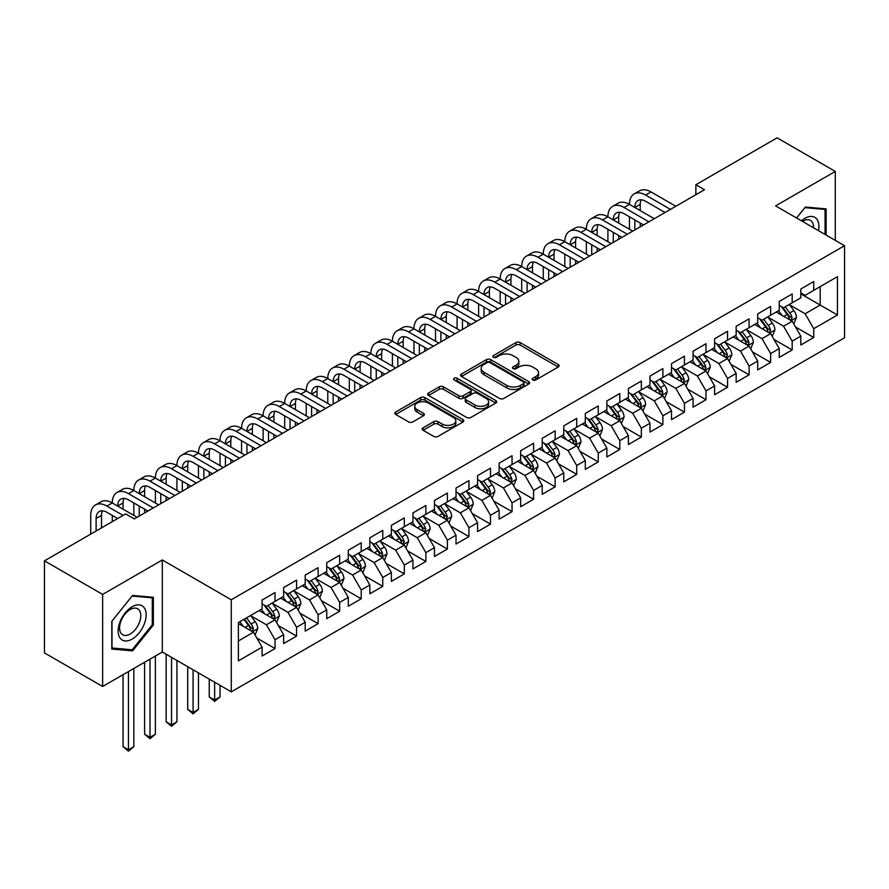 <?xml version="1.0" encoding="UTF-8"?>
<svg xmlns="http://www.w3.org/2000/svg" width="889" height="889" viewBox="0 0 889 889"><rect width="100%" height="100%" fill="white"/><g stroke="black" fill="none" stroke-linecap="round" stroke-linejoin="round"><path stroke-width="1.33" d="M532.8 379.981A2.089 1.211 0 0 0 535.767 379.981L558.236 367.001A2.989 1.722 0 0 0 559.114 365.779A2.989 1.722 0 0 0 558.236 364.557L520.165 342.576A2.989 1.722 0 0 0 515.931 342.576L493.462 355.556A2.089 1.211 0 0 0 492.85 356.411A2.089 1.211 0 0 0 493.462 357.267A2.089 1.211 0 0 0 496.418 357.267L499.329 355.589A9.568 5.523 0 0 1 512.864 355.589L516.042 357.422A9.568 5.523 0 0 1 518.843 361.323A9.568 5.523 0 0 1 516.042 365.235L513.131 366.913A2.089 1.211 0 0 0 512.52 367.768A2.089 1.211 0 0 0 513.131 368.624A2.089 1.211 0 0 0 516.098 368.624L518.998 366.946A9.568 5.523 0 0 1 532.533 366.946L535.711 368.779A9.568 5.523 0 0 1 538.512 372.68A9.568 5.523 0 0 1 535.711 376.592L532.8 378.269A2.089 1.211 0 0 0 532.189 379.125A2.089 1.211 0 0 0 532.8 379.981L532.8 378.269M423.075 427.82A2.989 1.722 0 0 0 422.208 429.043A2.989 1.722 0 0 0 423.075 430.265L433.765 436.421A2.989 1.722 0 0 0 437.988 436.421L462.947 422.019A2.989 1.722 0 0 0 463.825 420.797A2.989 1.722 0 0 0 462.947 419.575L424.875 397.594A2.989 1.722 0 0 0 420.641 397.594L395.683 412.007A2.989 1.722 0 0 0 394.816 413.229A2.989 1.722 0 0 0 395.683 414.441L408.596 421.897A2.989 1.722 0 0 0 412.818 421.897L423.497 415.73A2.989 1.722 0 0 0 424.375 414.507A2.989 1.722 0 0 0 423.497 413.285L417.108 409.596A8.001 4.623 0 0 1 414.763 406.329A8.001 4.623 0 0 1 419.697 402.061A8.001 4.623 0 0 1 428.42 403.061L453.479 417.53A8.001 4.623 0 0 1 455.824 420.797A8.001 4.623 0 0 1 450.89 425.064A8.001 4.623 0 0 1 442.166 424.064L437.988 421.653A2.989 1.722 0 0 0 433.765 421.653L423.075 427.82L423.075 430.265M102.635 594.43L102.635 686.486L162.32 652.026L162.32 559.959L102.635 594.43L44.45 560.837L125.693 513.931L134.306 518.909L704.488 189.724L695.865 184.745L695.865 194.691M162.32 559.959L231.273 599.775L844.55 245.708L844.55 337.764L231.273 691.842L231.273 599.775M835.282 240.352L835.282 171.433L775.597 205.892L844.55 245.708M835.282 171.433L777.108 137.839L695.865 184.745M499.54 398.45A2.989 1.722 0 0 0 503.774 398.45L528.733 384.037A2.989 1.722 0 0 0 529.611 382.815A2.989 1.722 0 0 0 528.733 381.592L490.661 359.612A2.989 1.722 0 0 0 486.427 359.612L461.469 374.025A2.989 1.722 0 0 0 460.591 375.247A2.989 1.722 0 0 0 461.469 376.469L499.54 398.45M455.012 380.425A2.089 1.211 0 0 1 457.135 380.725L457.135 378.236L495.84 400.583A2.989 1.722 0 0 1 496.718 401.806A2.989 1.722 0 0 1 495.84 403.028L470.881 417.441A2.989 1.722 0 0 1 466.647 417.441L428.576 395.461L428.576 393.016A2.989 1.722 0 0 0 427.698 394.238A2.989 1.722 0 0 0 428.576 395.461M428.576 393.016L439.255 386.848A2.989 1.722 0 0 1 443.489 386.848L458.935 395.761A2.989 1.722 0 0 0 463.158 395.761L470.248 391.671A2.989 1.722 0 0 0 471.126 390.449A2.989 1.722 0 0 0 470.248 389.226L454.168 379.947A2.089 1.211 0 0 1 453.557 379.092A2.089 1.211 0 0 1 454.846 377.981A2.089 1.211 0 0 1 457.135 378.236M800.811 293.848L820.203 305.049L820.203 286.636L837.438 276.679L813.735 290.37L813.735 281.535L800.811 289.003L800.811 297.837L792.188 302.805L792.188 293.97L779.253 301.438L779.253 310.272L770.641 315.251L770.641 306.416L757.706 313.884L757.706 322.718L749.094 327.685L749.094 318.862L736.159 326.319L736.159 335.153L727.546 340.131L727.546 331.297L714.612 338.765L714.612 347.599L705.988 352.577L705.988 343.743L693.064 351.199L693.064 360.034L684.441 365.012L684.441 356.178L671.517 363.645L671.517 372.48L662.894 377.458L662.894 368.624L649.97 376.08L649.97 384.915L641.347 389.893L641.347 381.059L628.412 388.526L628.412 397.361L619.8 402.339L619.8 393.505L606.865 400.972L606.865 409.796L598.253 414.774L598.253 405.94L585.318 413.407L585.318 422.242L576.705 427.22L576.705 418.386L563.77 425.853L563.77 434.688L555.147 439.655L555.147 430.821L542.223 438.288L542.223 447.123L533.6 452.101L533.6 443.267L520.676 450.734L520.676 459.569L512.053 464.536L512.053 455.713L499.129 463.169L499.129 472.003L490.506 476.982L490.506 468.147L477.582 475.615L477.582 484.449L468.959 489.428L468.959 480.593L456.024 488.05L456.024 496.884L447.411 501.863L447.411 493.028L434.477 500.496L434.477 509.33L425.864 514.309L425.864 505.474L412.929 512.931L412.929 521.765L404.317 526.744L404.317 517.909L391.382 525.377L391.382 534.211L382.759 539.19L382.759 530.355L369.835 537.823L369.835 546.646L361.212 551.625L361.212 542.79L348.288 550.258L348.288 559.092L339.665 564.071L339.665 555.236L326.741 562.704L326.741 571.538L318.118 576.505L318.118 567.682L305.194 575.139L305.194 583.973L296.57 588.951L296.57 580.117L283.635 587.585L283.635 596.419L275.023 601.386L275.023 592.563L262.088 600.019L262.088 608.854L238.385 622.544L238.385 660.86L262.088 647.17L253.476 632.246L238.385 623.533M837.438 276.679L837.438 315.006L813.735 328.686L805.112 313.761L789.488 304.738M795.522 327.008L813.735 337.52L813.735 328.686M813.735 337.52L800.811 344.988L800.811 336.153L792.188 341.132L783.565 326.196L767.94 317.173M773.975 339.442L792.188 349.955L792.188 341.132M792.188 349.955L779.253 357.422L779.253 348.588L770.641 353.566L762.017 338.642L746.393 329.619M752.427 351.888L770.641 362.401L770.641 353.566M770.641 362.401L757.706 369.868L757.706 361.034L749.094 366.012L740.47 351.077L724.846 342.065M730.88 364.334L749.094 374.847L749.094 366.012M749.094 374.847L736.159 382.303L736.159 373.469L727.546 378.447L718.923 363.523L703.299 354.5M709.333 376.769L727.546 387.282L727.546 378.447M727.546 387.282L714.612 394.749L714.612 385.915L705.988 390.893L697.376 375.958L681.752 366.946M687.786 389.215L705.988 399.728L705.988 390.893M705.988 399.728L693.064 407.184L693.064 398.361L684.441 403.328L675.829 388.404L660.205 379.381M666.239 401.65L684.441 412.163L684.441 403.328M684.441 412.163L671.517 419.63L671.517 410.796L662.894 415.774L654.271 400.839L638.658 391.827M644.692 414.096L662.894 424.609L662.894 415.774M662.894 424.609L649.97 432.076L649.97 423.242L641.347 428.209L632.724 413.285L617.099 404.262M623.133 426.531L641.347 437.044L641.347 428.209M641.347 437.044L628.412 444.511L628.412 435.677L619.8 440.655L611.176 425.731L595.552 416.708M601.586 438.977L619.8 449.49L619.8 440.655M619.8 449.49L606.865 456.957L606.865 448.123L598.253 453.101L589.629 438.166L574.005 429.143M580.039 451.412L598.253 461.924L598.253 453.101M598.253 461.924L585.318 469.392L585.318 460.558L576.705 465.536L568.082 450.612L552.458 441.589M558.492 463.858L576.705 474.37L576.705 465.536M576.705 474.37L563.77 481.838L563.77 473.004L555.147 477.982L546.535 463.047L530.911 454.023M536.945 476.304L555.147 486.816L555.147 477.982M555.147 486.816L542.223 494.273L542.223 485.438L533.6 490.417L524.988 475.493L509.364 466.469M515.398 488.739L533.6 499.251L533.6 490.417M533.6 499.251L520.676 506.719L520.676 497.884L512.053 502.863L503.441 487.928L487.817 478.915M493.851 501.185L512.053 511.697L512.053 502.863M512.053 511.697L499.129 519.154L499.129 510.319L490.506 515.298L481.882 500.374L466.258 491.35M472.292 513.62L490.506 524.132L490.506 515.298M490.506 524.132L477.582 531.6L477.582 522.765L468.959 527.744L460.335 512.809L444.711 503.796M450.745 526.066L468.959 536.578L468.959 527.744M468.959 536.578L456.024 544.035L456.024 535.211L447.411 540.179L438.788 525.255L423.164 516.231M429.198 538.501L447.411 549.013L447.411 540.179M447.411 549.013L434.477 556.481L434.477 547.646L425.864 552.625L417.241 537.689L401.617 528.677M407.651 550.947L425.864 561.459L425.864 552.625M425.864 561.459L412.929 568.927L412.929 560.092L404.317 565.06L395.694 550.135L380.07 541.112M386.104 563.382L404.317 573.894L404.317 565.06M404.317 573.894L391.382 581.362L391.382 572.527L382.759 577.506L374.147 562.581L358.523 553.558M364.557 575.828L382.759 586.34L382.759 577.506M382.759 586.34L369.835 593.808L369.835 584.973L361.212 589.952L352.6 575.016L336.975 565.993M343.01 588.262L361.212 598.775L361.212 589.952M361.212 598.775L348.288 606.242L348.288 597.408L339.665 602.386L331.041 587.462L315.428 578.439M321.462 600.708L339.665 611.221L339.665 602.386M339.665 611.221L326.741 618.688L326.741 609.854L318.118 614.832L309.494 599.897L293.87 590.874M299.904 613.154L318.118 623.667L318.118 614.832M318.118 623.667L305.194 631.123L305.194 622.289L296.57 627.267L287.947 612.343L272.323 603.32M278.357 625.589L296.57 636.102L296.57 627.267M296.57 636.102L283.635 643.569L283.635 634.735L275.023 639.713L266.4 624.778L250.776 615.766M256.81 638.035L275.023 648.548L275.023 639.713M275.023 648.548L262.088 656.004L262.088 647.17M262.088 603.875L266.4 606.365L275.023 601.386M238.385 640.958L253.476 632.246M283.635 591.441L287.947 593.93L296.57 588.951M266.4 624.778L275.023 619.8L259.077 610.599M283.635 634.735L275.023 619.8M305.194 578.995L309.494 581.484L318.118 576.505M287.947 612.343L296.57 607.365L280.624 598.153M305.194 622.289L296.57 607.365M326.741 566.56L331.041 569.049L339.665 564.071M309.494 599.897L318.118 594.919L302.171 585.718M326.741 609.854L318.118 594.919M348.288 554.114L352.6 556.603L361.212 551.625M331.041 587.462L339.665 582.484L323.718 573.272M348.288 597.408L339.665 582.484M369.835 541.679L374.147 544.168L382.759 539.19M352.6 575.016L361.212 570.038L345.265 560.837M369.835 584.973L361.212 570.038M391.382 529.233L395.694 531.722L404.317 526.744M374.147 562.581L382.759 557.603L366.813 548.391M391.382 572.527L382.759 557.603M412.929 516.798L417.241 519.276L425.864 514.309M395.694 550.135L404.317 545.157L388.371 535.956M412.929 560.092L404.317 545.157M434.477 504.352L438.788 506.841L447.411 501.863M417.241 537.689L425.864 532.722L409.918 523.51M434.477 547.646L425.864 532.722M456.024 491.906L460.335 494.395L468.959 489.428M438.788 525.255L447.411 520.276L431.465 511.075M456.024 535.211L447.411 520.276M477.582 479.471L481.882 481.96L490.506 476.982M460.335 512.809L468.959 507.841L453.012 498.629M477.582 522.765L468.959 507.841M499.129 467.025L503.441 469.514L512.053 464.536M481.882 500.374L490.506 495.395L474.559 486.183M499.129 510.319L490.506 495.395M520.676 454.59L524.988 457.079L533.6 452.101M503.441 487.928L512.053 482.949L496.106 473.748M520.676 497.884L512.053 482.949M542.223 442.144L546.535 444.633L555.147 439.655M524.988 475.493L533.6 470.514L517.654 461.302M542.223 485.438L533.6 470.514M563.77 429.709L568.082 432.198L576.705 427.22M546.535 463.047L555.147 458.068L539.201 448.867M563.77 473.004L555.147 458.068M585.318 417.263L589.629 419.752L598.253 414.774M568.082 450.612L576.705 445.633L560.759 436.421M585.318 460.558L576.705 445.633M606.865 404.828L611.176 407.318L619.8 402.339M589.629 438.166L598.253 433.187L582.306 423.986M606.865 448.123L598.253 433.187M628.412 392.382L632.724 394.872L641.347 389.893M611.176 425.731L619.8 420.753L603.853 411.54M628.412 435.677L619.8 420.753M649.97 379.947L654.271 382.426L662.894 377.458M632.724 413.285L641.347 408.307L625.4 399.105M649.97 423.242L641.347 408.307M671.517 367.501L675.829 369.991L684.441 365.012M654.271 400.839L662.894 395.872L646.948 386.659M671.517 410.796L662.894 395.872M693.064 355.055L697.376 357.545L705.988 352.577M675.829 388.404L684.441 383.426L668.495 374.225M693.064 398.361L684.441 383.426M714.612 342.621L718.923 345.11L727.546 340.131M697.376 375.958L705.988 370.98L690.042 361.779M714.612 385.915L705.988 370.98M736.159 330.175L740.47 332.664L749.094 327.685M718.923 363.523L727.546 358.545L711.6 349.333M736.159 373.469L727.546 358.545M757.706 317.74L762.017 320.229L770.641 315.251M740.47 351.077L749.094 346.099L733.147 336.898M757.706 361.034L749.094 346.099M779.253 305.294L783.565 307.783L792.188 302.805M762.017 338.642L770.641 333.664L754.694 324.452M779.253 348.588L770.641 333.664M800.811 292.859L805.112 295.348L813.735 290.37M783.565 326.196L792.188 321.218L776.241 312.017M800.811 336.153L792.188 321.218M44.45 560.837L44.45 652.904L102.635 686.486M162.32 652.026L231.273 691.842M805.112 313.761L820.203 305.049L837.438 315.006M826.125 235.063L826.125 208.893L805.334 207.026L796.533 217.983M153.375 625.023L153.375 597.297L132.583 595.441L111.792 621.311L111.792 649.037L132.583 650.892L153.375 625.023L152.297 624.4M533.633 380.27L535.711 379.081A9.568 5.523 0 0 0 538.512 375.169L538.512 372.68M518.843 361.323L518.843 363.812A9.568 5.523 0 0 1 516.042 367.724L513.964 368.913M558.192 367.024L520.165 345.065A2.989 1.722 0 0 0 515.931 345.065L494.295 357.556M528.688 384.059L490.661 362.101A2.989 1.722 0 0 0 486.427 362.101L461.513 376.492M523.443 383.67A2.089 1.211 0 0 0 524.054 382.815A2.089 1.211 0 0 0 523.443 381.959L490.028 362.668A2.089 1.211 0 0 0 487.061 362.668L483.994 364.434A9.568 5.523 0 0 0 481.193 368.346A9.568 5.523 0 0 0 483.994 372.258L506.841 385.448A9.568 5.523 0 0 0 520.376 385.448L523.443 383.67L523.443 386.159A2.089 1.211 0 0 0 524.054 385.304L524.054 382.815M481.193 368.346L481.193 370.835A9.568 5.523 0 0 0 483.994 374.747L483.994 372.258M523.443 386.159L520.376 387.926A9.568 5.523 0 0 1 506.841 387.926L483.994 374.747M428.62 395.483L439.255 389.338L439.255 386.848M471.126 390.449L471.126 392.938A2.989 1.722 0 0 1 470.248 394.16L463.158 398.25A2.989 1.722 0 0 1 458.935 398.25L443.489 389.338A2.989 1.722 0 0 0 439.255 389.338M457.135 380.725L495.795 403.05M474.948 405.017A8.001 4.623 0 0 0 483.672 406.017A8.001 4.623 0 0 0 488.617 401.75A8.001 4.623 0 0 0 486.272 398.483L477.437 393.383A2.989 1.722 0 0 0 473.204 393.383L466.125 397.472A2.989 1.722 0 0 0 465.247 398.694A2.989 1.722 0 0 0 466.125 399.917L474.948 405.017L474.948 407.495A8.001 4.623 0 0 0 483.672 408.507A8.001 4.623 0 0 0 488.617 404.228L488.617 401.75M465.247 398.694L465.247 401.183A2.989 1.722 0 0 0 466.125 402.406L466.125 399.917M474.948 407.495L466.125 402.406M455.824 420.797L455.824 423.286A8.001 4.623 0 0 1 450.89 427.553A8.001 4.623 0 0 1 442.166 426.553L437.988 424.142A2.989 1.722 0 0 0 433.765 424.142L423.12 430.287M414.763 406.329L414.763 408.818A8.001 4.623 0 0 0 417.108 412.085L417.108 409.596M423.464 415.752L417.108 412.085M462.913 422.042L424.875 400.083A2.989 1.722 0 0 0 420.641 400.083L395.727 414.463M130.383 649.626L132.583 650.892M793.777 323.985L796.455 317.462A8.079 4.667 -120 0 0 793.877 310.583L789.299 304.471M781.998 315.339L778.52 310.694M790.665 320.34L792.088 317.806A8.079 4.667 -120 0 0 789.776 312.95L785.198 306.838M782.587 307.216L788.243 314.773A4.112 2.378 60 0 1 788.988 316.017L792.088 317.806M781.175 306.405L787.198 314.439A8.079 4.667 60 0 1 789.51 319.295L789.665 319.773M90.734 534.111L90.734 515.398A22.858 13.191 60 0 1 95.467 504.941L100.857 501.829A22.858 13.191 60 0 1 112.281 502.963A22.858 13.191 60 0 1 117.015 492.495L122.404 489.383A22.858 13.191 60 0 1 133.839 490.517A22.858 13.191 60 0 1 138.562 480.06L143.951 476.949A22.858 13.191 60 0 1 155.386 478.082A22.858 13.191 60 0 1 160.12 467.614L165.498 464.503A22.858 13.191 60 0 1 176.933 465.636A22.858 13.191 60 0 1 181.667 455.168L187.057 452.068A22.858 13.191 60 0 1 198.48 453.19A22.858 13.191 60 0 1 203.214 442.733L208.604 439.622A22.858 13.191 60 0 1 220.028 440.755A22.858 13.191 60 0 1 224.761 430.287L230.151 427.176A22.858 13.191 60 0 1 241.575 428.309A22.858 13.191 60 0 1 246.309 417.852L251.698 414.741A22.858 13.191 60 0 1 263.122 415.874A22.858 13.191 60 0 1 267.856 405.406L273.245 402.295A22.858 13.191 60 0 1 284.669 403.428A22.858 13.191 60 0 1 289.403 392.971L294.792 389.86A22.858 13.191 60 0 1 306.227 390.993A22.858 13.191 60 0 1 310.961 380.525L316.34 377.414A22.858 13.191 60 0 1 327.774 378.547A22.858 13.191 60 0 1 332.508 368.09L337.887 364.979A22.858 13.191 60 0 1 349.321 366.112A22.858 13.191 60 0 1 354.055 355.644L359.445 352.533A22.858 13.191 60 0 1 370.869 353.666A22.858 13.191 60 0 1 375.603 343.21L380.992 340.098A22.858 13.191 60 0 1 392.416 341.22A22.858 13.191 60 0 1 397.15 330.764L402.539 327.652A22.858 13.191 60 0 1 413.963 328.786A22.858 13.191 60 0 1 418.697 318.318L424.086 315.217A22.858 13.191 60 0 1 435.51 316.34A22.858 13.191 60 0 1 440.244 305.883L445.633 302.771A22.858 13.191 60 0 1 457.068 303.905A22.858 13.191 60 0 1 461.791 293.437L467.181 290.325A22.858 13.191 60 0 1 478.615 291.459A22.858 13.191 60 0 1 483.349 281.002L488.728 277.89A22.858 13.191 60 0 1 500.163 279.024A22.858 13.191 60 0 1 504.896 268.556L510.286 265.444A22.858 13.191 60 0 1 521.71 266.578A22.858 13.191 60 0 1 526.444 256.121L531.833 253.009A22.858 13.191 60 0 1 543.257 254.143A22.858 13.191 60 0 1 547.991 243.675L553.38 240.563A22.858 13.191 60 0 1 564.804 241.697A22.858 13.191 60 0 1 569.538 231.24L574.927 228.129A22.858 13.191 60 0 1 586.351 229.262A22.858 13.191 60 0 1 591.085 218.794L596.475 215.683A22.858 13.191 60 0 1 607.898 216.816A22.858 13.191 60 0 1 612.632 206.348L618.022 203.248A22.858 13.191 60 0 1 629.456 204.37A22.858 13.191 60 0 1 634.19 193.913L639.569 190.802A22.858 13.191 60 0 1 651.004 191.935L675.829 206.27M634.19 193.913A22.858 13.191 60 0 1 645.614 195.047L670.439 209.382M665.05 212.482L645.614 201.27A15.235 8.801 -120 0 0 637.991 200.514A15.235 8.801 -120 0 0 634.835 207.481L640.224 204.37L640.224 210.593M641.18 199.803A15.235 8.801 -120 0 0 640.224 204.37M634.835 219.927L634.835 229.929M640.224 223.039L640.224 226.817M629.456 229.262L629.456 216.816M772.23 336.42L774.908 329.908A8.079 4.667 -120 0 0 772.33 323.029L767.752 316.917M760.451 327.785L756.972 323.14M769.118 332.786L770.541 330.252A8.079 4.667 -120 0 0 768.229 325.396L763.651 319.284M761.04 319.662L766.696 327.208A4.112 2.378 60 0 1 767.44 328.463L770.541 330.252M759.617 318.84L765.651 326.885A8.079 4.667 60 0 1 767.963 331.741L768.118 332.208M750.683 348.866L753.35 342.343A8.079 4.667 -120 0 0 750.783 335.464L746.204 329.363M738.903 340.22L735.425 335.575M747.571 345.221L748.994 342.687A8.079 4.667 -120 0 0 746.682 337.831L742.104 331.719M739.492 332.108L745.149 339.654A4.112 2.378 60 0 1 745.893 340.898L748.994 342.687M738.07 331.286L744.093 339.32A8.079 4.667 60 0 1 746.404 344.187L746.571 344.654M612.632 206.348A22.858 13.191 60 0 1 624.067 207.481L629.456 204.37L654.271 218.705M624.067 207.481L648.892 221.817M643.503 224.928L624.067 213.704A15.235 8.801 -120 0 0 616.444 212.949A15.235 8.801 -120 0 0 613.288 219.927L618.677 216.816L618.677 223.039M619.633 212.249A15.235 8.801 -120 0 0 618.677 216.816M613.288 232.362L613.288 242.375M618.677 235.474L618.677 239.263M607.898 241.697L607.898 229.262M591.085 218.794A22.858 13.191 60 0 1 602.52 219.927L607.898 216.816L632.724 231.151M602.52 219.927L627.345 234.263M621.956 237.363L602.52 226.15A15.235 8.801 -120 0 0 594.897 225.395A15.235 8.801 -120 0 0 591.741 232.362L597.13 229.262L597.13 235.474M598.086 224.695A15.235 8.801 -120 0 0 597.13 229.262M591.741 244.808L591.741 254.81M597.13 247.92L597.13 251.698M586.351 254.143L586.351 241.697M818.48 230.651A19.814 11.435 120 0 0 817.035 219.416A19.814 11.435 120 0 0 801.456 220.816M813.535 227.795A15.002 8.657 120 0 0 812.124 221.95A15.002 8.657 120 0 0 810.435 220.383A15.002 8.657 120 0 0 802.467 221.405M796.577 218.005L804.901 207.648L825.048 209.448L825.048 234.44M823.714 208.671L825.048 209.448M120.026 638.002A19.814 11.435 120 0 0 139.151 632.879A19.814 11.435 120 0 0 144.285 607.82A19.814 11.435 120 0 0 125.149 612.954A19.814 11.435 120 0 0 120.026 638.002M121.004 633.201A15.002 8.657 120 0 0 122.693 634.768A15.002 8.657 120 0 0 136.639 627.767A15.002 8.657 120 0 0 139.373 610.354A15.002 8.657 120 0 0 137.684 608.798A15.002 8.657 120 0 0 123.738 615.788A15.002 8.657 120 0 0 121.004 633.201M132.15 596.052L152.297 597.853L152.297 624.711L132.15 649.781L112.003 647.981L112.003 621.111L132.105 596.03M150.963 597.075L152.297 597.853M729.136 361.312L731.803 354.789A8.079 4.667 -120 0 0 729.224 347.91L724.657 341.798M717.356 352.666L713.878 348.021M726.024 357.667L727.446 355.133A8.079 4.667 -120 0 0 725.135 350.277L720.557 344.165M717.945 344.543L723.602 352.088A4.112 2.378 60 0 1 724.346 353.344L727.446 355.133M716.523 343.721L722.546 351.766A8.079 4.667 60 0 1 724.857 356.622L725.024 357.089M707.588 373.747L710.255 367.224A8.079 4.667 -120 0 0 707.677 360.356L703.099 354.244M695.809 365.101L692.331 360.456M704.466 370.102L705.899 367.568A8.079 4.667 -120 0 0 703.588 362.712L699.01 356.6M696.398 356.989L702.054 364.534A4.112 2.378 60 0 1 702.799 365.779L705.899 367.568M694.976 356.167L700.999 364.212A8.079 4.667 60 0 1 703.31 369.068L703.477 369.535M569.538 231.24A22.858 13.191 60 0 1 580.973 232.362L586.351 229.262L611.176 243.586M580.973 232.362L605.787 246.698M600.408 249.809L580.973 238.585A15.235 8.801 -120 0 0 573.349 237.83A15.235 8.801 -120 0 0 570.193 244.808L575.583 241.697L575.583 247.92M576.539 237.13A15.235 8.801 -120 0 0 575.583 241.697M570.193 257.254L570.193 267.256M575.583 260.355L575.583 264.144M564.804 266.578L564.804 254.143M547.991 243.675A22.858 13.191 60 0 1 559.414 244.808L564.804 241.697L589.629 256.032M559.414 244.808L584.24 259.144M578.85 262.255L559.414 251.031A15.235 8.801 -120 0 0 551.802 250.276A15.235 8.801 -120 0 0 548.646 257.254L554.036 254.143L554.036 260.355M554.98 249.576A15.235 8.801 -120 0 0 554.036 254.143M548.646 269.689L548.646 279.691M554.036 272.801L554.036 276.579M543.257 279.024L543.257 266.578M686.041 386.193L688.708 379.67A8.079 4.667 -120 0 0 686.13 372.791L681.552 366.679M674.262 377.547L670.784 372.902M682.919 382.548L684.352 380.014A8.079 4.667 -120 0 0 682.041 375.158L677.462 369.046M674.851 369.424L680.496 376.969A4.112 2.378 60 0 1 681.252 378.225L684.352 380.014M673.429 368.602L679.452 376.647A8.079 4.667 60 0 1 681.763 381.503L681.93 381.97M526.444 256.121A22.858 13.191 60 0 1 537.867 257.254L543.257 254.143L568.082 268.467M537.867 257.254L562.693 271.578M557.303 274.69L537.867 263.466A15.235 8.801 -120 0 0 530.255 262.711A15.235 8.801 -120 0 0 527.099 269.689L532.478 266.578L532.478 272.801M533.433 262.011A15.235 8.801 -120 0 0 532.478 266.578M527.099 282.135L527.099 292.137M532.478 285.247L532.478 289.025M521.71 291.459L521.71 279.024M664.494 398.628L667.161 392.105A8.079 4.667 -120 0 0 664.583 385.237L660.005 379.125M652.715 389.993L649.237 385.348M661.372 394.994L662.805 392.449A8.079 4.667 -120 0 0 660.494 387.593L655.915 381.481M653.304 381.87L658.949 389.415A4.112 2.378 60 0 1 659.705 390.66L662.805 392.449M651.881 381.048L657.904 389.093A8.079 4.667 60 0 1 660.216 393.949L660.383 394.416M504.896 268.556A22.858 13.191 60 0 1 516.32 269.689L521.71 266.578L546.535 280.913M516.32 269.689L541.145 284.024M535.756 287.136L516.32 275.912A15.235 8.801 -120 0 0 508.708 275.157A15.235 8.801 -120 0 0 505.552 282.135L510.931 279.024L510.931 285.247M511.886 274.457A15.235 8.801 -120 0 0 510.931 279.024M505.552 294.57L505.552 304.571M510.931 297.682L510.931 301.46M500.163 303.905L500.163 291.459M642.936 411.074L645.614 404.551A8.079 4.667 -120 0 0 643.036 397.672L638.458 391.56M631.168 402.428L627.678 397.783M639.824 407.429L641.258 404.895A8.079 4.667 -120 0 0 638.935 400.039L634.368 393.927M631.746 394.305L637.402 401.85A4.112 2.378 60 0 1 638.146 403.106L641.258 404.895M630.334 393.483L636.357 401.528A8.079 4.667 60 0 1 638.669 406.384L638.835 406.851M621.389 423.508L624.067 416.997A8.079 4.667 -120 0 0 621.489 410.118L616.91 404.006M609.61 414.874L606.131 410.229M618.277 419.875L619.7 417.341A8.079 4.667 -120 0 0 617.388 412.474L612.81 406.373M610.198 406.751L615.855 414.296A4.112 2.378 60 0 1 616.599 415.541L619.7 417.341M608.776 405.929L614.81 413.974A8.079 4.667 60 0 1 617.122 418.83L617.277 419.297M599.842 435.954L602.52 429.431A8.079 4.667 -120 0 0 599.942 422.553L595.363 416.441M588.062 427.309L584.584 422.664M596.73 432.31L598.153 429.776A8.079 4.667 -120 0 0 595.841 424.92L591.263 418.808M588.651 419.186L594.308 426.742A4.112 2.378 60 0 1 595.052 427.987L598.153 429.776M587.229 418.375L593.263 426.409A8.079 4.667 60 0 1 595.574 431.265L595.73 431.732M578.294 448.389L580.962 441.877A8.079 4.667 -120 0 0 578.395 434.999L573.816 428.887M566.515 439.755L563.037 435.11M575.183 444.756L576.605 442.222A8.079 4.667 -120 0 0 574.294 437.366L569.716 431.254M567.104 431.632L572.76 439.177A4.112 2.378 60 0 1 573.505 440.433L576.605 442.222M565.682 430.809L571.705 438.855A8.079 4.667 60 0 1 574.016 443.711L574.183 444.178M556.747 460.835L559.414 454.312A8.079 4.667 -120 0 0 556.836 447.434L552.258 441.322M544.968 452.19L541.49 447.545M553.625 457.19L555.058 454.657A8.079 4.667 -120 0 0 552.747 449.801L548.169 443.689M545.557 444.067L551.213 451.623A4.112 2.378 60 0 1 551.958 452.868L555.058 454.657M544.135 443.255L550.158 451.29A8.079 4.667 60 0 1 552.469 456.157L552.636 456.624M535.2 473.27L537.867 466.758A8.079 4.667 -120 0 0 535.289 459.88L530.711 453.768M523.421 464.636L519.943 459.991M532.078 469.636L533.511 467.103A8.079 4.667 -120 0 0 531.2 462.247L526.621 456.135M524.01 456.513L529.666 464.058A4.112 2.378 60 0 1 530.411 465.314L533.511 467.103M522.588 455.69L528.611 463.736A8.079 4.667 60 0 1 530.922 468.592L531.089 469.059M513.653 485.716L516.32 479.193A8.079 4.667 -120 0 0 513.742 472.315L509.164 466.214M501.874 477.071L498.396 472.426M510.53 482.071L511.964 479.538A8.079 4.667 -120 0 0 509.653 474.682L505.074 468.57M502.463 468.959L508.108 476.504A4.112 2.378 60 0 1 508.864 477.749L511.964 479.538M501.04 468.136L507.063 476.182A8.079 4.667 60 0 1 509.375 481.038L509.541 481.505M492.106 498.162L494.773 491.639A8.079 4.667 -120 0 0 492.195 484.761L487.617 478.649M480.327 489.517L476.837 484.872M488.983 494.517L490.417 491.984A8.079 4.667 -120 0 0 488.105 487.128L483.527 481.016M480.916 481.394L486.561 488.939A4.112 2.378 60 0 1 487.316 490.195L490.417 491.984M479.493 480.571L485.516 488.617A8.079 4.667 60 0 1 487.828 493.473L487.994 493.94M470.548 510.597L473.226 504.074A8.079 4.667 -120 0 0 470.648 497.207L466.069 491.095M458.78 501.952L455.29 497.307M467.436 506.952L468.859 504.419A8.079 4.667 -120 0 0 466.547 499.562L461.98 493.451M459.357 493.839L465.014 501.385A4.112 2.378 60 0 1 465.758 502.629L468.859 504.419M457.946 493.017L463.969 501.063A8.079 4.667 60 0 1 466.281 505.919L466.436 506.386M449.001 523.043L451.679 516.52A8.079 4.667 -120 0 0 449.101 509.641L444.522 503.53M437.221 514.398L433.743 509.753M445.889 519.398L447.311 516.865A8.079 4.667 -120 0 0 445 512.008L440.422 505.897M437.81 506.274L443.467 513.82A4.112 2.378 60 0 1 444.211 515.075L447.311 516.865M436.388 505.452L442.422 513.498A8.079 4.667 60 0 1 444.733 518.354L444.889 518.82M427.453 535.478L430.132 528.955A8.079 4.667 -120 0 0 427.553 522.087L422.975 515.976M415.674 526.844L412.196 522.199M424.342 531.844L425.764 529.299A8.079 4.667 -120 0 0 423.453 524.443L418.875 518.331M416.263 518.72L421.919 526.266A4.112 2.378 60 0 1 422.664 527.51L425.764 529.299M414.841 517.898L420.864 525.944A8.079 4.667 60 0 1 423.175 530.8L423.342 531.266M405.906 547.924L408.573 541.401A8.079 4.667 -120 0 0 405.995 534.522L401.428 528.41M394.127 539.279L390.649 534.633M402.795 544.279L404.217 541.745A8.079 4.667 -120 0 0 401.906 536.889L397.327 530.777M394.716 531.155L400.372 538.701A4.112 2.378 60 0 1 401.117 539.956L404.217 541.745M393.294 530.333L399.317 538.378A8.079 4.667 60 0 1 401.628 543.235L401.795 543.701M384.359 560.359L387.026 553.847A8.079 4.667 -120 0 0 384.448 546.968L379.87 540.856M372.58 551.725L369.102 547.079M381.237 556.725L382.67 554.191A8.079 4.667 -120 0 0 380.359 549.324L375.78 543.223M373.169 543.601L378.825 551.147A4.112 2.378 60 0 1 379.57 552.391L382.67 554.191M371.746 542.779L377.769 550.824A8.079 4.667 60 0 1 380.081 555.681L380.248 556.147M362.812 572.805L365.479 566.282A8.079 4.667 -120 0 0 362.901 559.403L358.323 553.291M351.033 564.159L347.555 559.514M359.689 569.16L361.123 566.626A8.079 4.667 -120 0 0 358.812 561.77L354.233 555.658M351.622 556.036L357.267 563.593A4.112 2.378 60 0 1 358.023 564.837L361.123 566.626M350.199 555.225L356.222 563.259A8.079 4.667 60 0 1 358.534 568.115L358.7 568.593M483.349 281.002A22.858 13.191 60 0 1 494.773 282.135L500.163 279.024L524.988 293.348M494.773 282.135L519.598 296.459M514.209 299.571L494.773 288.347A15.235 8.801 -120 0 0 487.15 287.603A15.235 8.801 -120 0 0 483.994 294.57L489.383 291.459L489.383 297.682M490.339 286.891A15.235 8.801 -120 0 0 489.383 291.459M483.994 307.016L483.994 317.017M489.383 310.128L489.383 313.906M478.615 316.34L478.615 303.905M461.791 293.437A22.858 13.191 60 0 1 473.226 294.57L478.615 291.459L503.441 305.794M473.226 294.57L498.051 308.905M492.662 312.017L473.226 300.793A15.235 8.801 -120 0 0 465.603 300.038A15.235 8.801 -120 0 0 462.447 307.016L467.836 303.905L467.836 310.128M468.792 299.337A15.235 8.801 -120 0 0 467.836 303.905M462.447 319.451L462.447 329.452M467.836 322.563L467.836 326.341M457.068 328.786L457.068 316.34M440.244 305.883A22.858 13.191 60 0 1 451.679 307.016L457.068 303.905L481.882 318.24M451.679 307.016L476.504 321.34M471.114 324.452L451.679 313.239A15.235 8.801 -120 0 0 444.056 312.483A15.235 8.801 -120 0 0 440.9 319.451L446.289 316.34L446.289 322.563M447.245 311.772A15.235 8.801 -120 0 0 446.289 316.34M440.9 331.897L440.9 341.898M446.289 335.009L446.289 338.787M435.51 341.22L435.51 328.786M418.697 318.318A22.858 13.191 60 0 1 430.132 319.451L435.51 316.34L460.335 330.675M430.132 319.451L454.946 333.786M449.567 336.898L430.132 325.674A15.235 8.801 -120 0 0 422.508 324.918A15.235 8.801 -120 0 0 419.352 331.897L424.742 328.786L424.742 335.009M425.698 324.218A15.235 8.801 -120 0 0 424.742 328.786M419.352 344.332L419.352 354.333M424.742 347.443L424.742 351.233M413.963 353.666L413.963 341.22M397.15 330.764A22.858 13.191 60 0 1 408.573 331.897L413.963 328.786L438.788 343.121M408.573 331.897L433.399 346.232M428.02 349.333L408.573 338.12A15.235 8.801 -120 0 0 400.961 337.364A15.235 8.801 -120 0 0 397.805 344.332L403.195 341.232L403.195 347.443M404.151 336.653A15.235 8.801 -120 0 0 403.195 341.232M397.805 356.778L397.805 366.779M403.195 359.889L403.195 363.668M392.416 366.112L392.416 353.666M375.603 343.21A22.858 13.191 60 0 1 387.026 344.332L392.416 341.22L417.241 355.556M387.026 344.332L411.851 358.667M406.462 361.779L387.026 350.555A15.235 8.801 -120 0 0 379.414 349.799A15.235 8.801 -120 0 0 376.258 356.778L381.648 353.666L381.648 359.889M382.592 349.099A15.235 8.801 -120 0 0 381.648 353.666M376.258 369.213L376.258 379.225M381.648 372.324L381.648 376.114M370.869 378.547L370.869 366.112M354.055 355.644A22.858 13.191 60 0 1 365.479 356.778L370.869 353.666L395.694 368.002M365.479 356.778L390.304 371.113M384.915 374.225L365.479 363.001A15.235 8.801 -120 0 0 357.867 362.245A15.235 8.801 -120 0 0 354.711 369.213L360.089 366.112L360.089 372.324M361.045 361.545A15.235 8.801 -120 0 0 360.089 366.112M354.711 381.659L354.711 391.66M360.089 384.77L360.089 388.549M349.321 390.993L349.321 378.547M332.508 368.09A22.858 13.191 60 0 1 343.932 369.213L349.321 366.112L374.147 380.436M343.932 369.213L368.757 383.548M363.368 386.659L343.932 375.436A15.235 8.801 -120 0 0 336.309 374.68A15.235 8.801 -120 0 0 333.164 381.659L338.542 378.547L338.542 384.77M339.498 373.98A15.235 8.801 -120 0 0 338.542 378.547M333.164 394.105L333.164 404.106M338.542 397.205L338.542 400.995M327.774 403.428L327.774 390.993M310.961 380.525A22.858 13.191 60 0 1 322.385 381.659L327.774 378.547L352.6 392.882M322.385 381.659L347.21 395.994M341.821 399.105L322.385 387.882A15.235 8.801 -120 0 0 314.762 387.126A15.235 8.801 -120 0 0 311.606 394.105L316.995 390.993L316.995 397.205M317.951 386.426A15.235 8.801 -120 0 0 316.995 390.993M311.606 406.54L311.606 416.541M316.995 409.651L316.995 413.429M306.227 415.874L306.227 403.428M289.403 392.971A22.858 13.191 60 0 1 300.838 394.105L306.227 390.993L331.041 405.317M300.838 394.105L325.663 408.429M320.273 411.54L300.838 400.317A15.235 8.801 -120 0 0 293.214 399.561A15.235 8.801 -120 0 0 290.058 406.54L295.448 403.428L295.448 409.651M296.404 398.861A15.235 8.801 -120 0 0 295.448 403.428M290.058 418.986L290.058 428.987M295.448 422.097L295.448 425.875M284.669 428.309L284.669 415.874M267.856 405.406A22.858 13.191 60 0 1 279.29 406.54L284.669 403.428L309.494 417.763M279.29 406.54L304.116 420.875M298.726 423.986L279.29 412.763A15.235 8.801 -120 0 0 271.667 412.007A15.235 8.801 -120 0 0 268.511 418.986L273.901 415.874L273.901 422.097M274.857 411.307A15.235 8.801 -120 0 0 273.901 415.874M268.511 431.421L268.511 441.422M273.901 434.532L273.901 438.31M263.122 440.755L263.122 428.309M246.309 417.852A22.858 13.191 60 0 1 257.743 418.986L263.122 415.874L287.947 430.198M257.743 418.986L282.558 433.31M277.179 436.421L257.743 425.198A15.235 8.801 -120 0 0 250.12 424.453A15.235 8.801 -120 0 0 246.964 431.421L252.354 428.309L252.354 434.532M253.309 423.742A15.235 8.801 -120 0 0 252.354 428.309M246.964 443.867L246.964 453.868M252.354 446.978L252.354 450.756M241.575 453.19L241.575 440.755M224.761 430.287A22.858 13.191 60 0 1 236.185 431.421L241.575 428.309L266.4 442.644M236.185 431.421L261.01 445.756M255.621 448.867L236.185 437.644A15.235 8.801 -120 0 0 228.573 436.888A15.235 8.801 -120 0 0 225.417 443.867L230.807 440.755L230.807 446.978M231.751 436.188A15.235 8.801 -120 0 0 230.807 440.755M225.417 456.301L225.417 466.303M230.807 459.413L230.807 463.202M220.028 465.636L220.028 453.19M203.214 442.733A22.858 13.191 60 0 1 214.638 443.867L220.028 440.755L244.853 455.09M214.638 443.867L239.463 458.191M234.074 461.302L214.638 450.09A15.235 8.801 -120 0 0 207.026 449.334A15.235 8.801 -120 0 0 203.87 456.301L209.248 453.19L209.248 459.413M210.204 448.623A15.235 8.801 -120 0 0 209.248 453.19M203.87 468.747L203.87 478.749M209.248 471.859L209.248 475.637M198.48 478.082L198.48 465.636M341.265 585.24L343.932 578.728A8.079 4.667 -120 0 0 341.354 571.849L336.775 565.737M329.486 576.605L326.007 571.96M338.142 581.606L339.576 579.072A8.079 4.667 -120 0 0 337.264 574.216L332.686 568.104M330.075 568.482L335.72 576.028A4.112 2.378 60 0 1 336.475 577.283L339.576 579.072M328.652 567.66L334.675 575.705A8.079 4.667 60 0 1 336.987 580.561L337.153 581.028M214.638 682.23L214.638 700.032L220.028 696.92L220.028 685.341M220.028 696.92L214.638 701.399L209.248 696.92L209.248 679.129M209.248 696.92L214.638 700.032L214.638 701.399M181.667 455.168A22.858 13.191 60 0 1 193.091 456.301L198.48 453.19L223.306 467.525M193.091 456.301L217.916 470.637M212.527 473.748L193.091 462.524A15.235 8.801 -120 0 0 185.479 461.769A15.235 8.801 -120 0 0 182.323 468.747L187.701 465.636L187.701 471.859M188.657 461.069A15.235 8.801 -120 0 0 187.701 465.636M182.323 481.182L182.323 491.184M187.701 484.294L187.701 488.083M176.933 490.517L176.933 478.082M319.707 597.686L322.385 591.163A8.079 4.667 -120 0 0 319.807 584.284L315.228 578.172M307.938 589.04L304.449 584.395M316.595 594.041L318.029 591.507A8.079 4.667 -120 0 0 315.717 586.651L311.139 580.539M308.516 580.917L314.173 588.474A4.112 2.378 60 0 1 314.917 589.718L318.029 591.507M307.105 580.106L313.128 588.14A8.079 4.667 60 0 1 315.439 593.007L315.606 593.474M193.091 669.795L193.091 712.467L198.48 709.355L198.48 672.906M198.48 709.355L193.091 713.834L187.701 709.355L187.701 666.683M187.701 709.355L193.091 712.467L193.091 713.834M160.12 467.614A22.858 13.191 60 0 1 171.544 468.747L176.933 465.636L201.759 479.971M171.544 468.747L196.369 483.083M190.979 486.183L171.544 474.97A15.235 8.801 -120 0 0 163.92 474.215A15.235 8.801 -120 0 0 160.765 481.182L166.154 478.082L166.154 484.294M167.11 473.504A15.235 8.801 -120 0 0 166.154 478.082M160.765 493.628L160.765 503.63M166.154 496.74L166.154 500.518M155.386 502.963L155.386 490.517M298.159 610.121L300.838 603.609A8.079 4.667 -120 0 0 298.26 596.73L293.681 590.618M286.38 601.486L282.902 596.841M295.048 606.487L296.47 603.953A8.079 4.667 -120 0 0 294.159 599.097L289.581 592.985M286.969 593.363L292.625 600.908A4.112 2.378 60 0 1 293.37 602.164L296.47 603.953M285.547 592.541L291.581 600.586A8.079 4.667 60 0 1 293.892 605.442L294.048 605.909M171.544 657.349L171.544 724.913L176.933 721.801L176.933 660.46M176.933 721.801L171.544 726.28L166.154 721.801L166.154 654.237M166.154 721.801L171.544 724.913L171.544 726.28M138.562 480.06A22.858 13.191 60 0 1 149.997 481.182L155.386 478.082L180.211 492.406M149.997 481.182L174.822 495.517M169.432 498.629L149.997 487.405A15.235 8.801 -120 0 0 142.373 486.65A15.235 8.801 -120 0 0 139.217 493.628L144.607 490.517L144.607 496.74M145.563 485.95A15.235 8.801 -120 0 0 144.607 490.517M139.217 506.074L139.217 516.076M144.607 509.175L144.607 512.964M133.839 515.398L133.839 502.963M276.612 622.567L279.29 616.044A8.079 4.667 -120 0 0 276.712 609.165L272.134 603.064M264.833 613.921L261.355 609.276M273.501 618.922L274.923 616.388A8.079 4.667 -120 0 0 272.612 611.532L268.034 605.42M265.422 605.809L271.078 613.354A4.112 2.378 60 0 1 271.823 614.599L274.923 616.388M264 604.987L270.034 613.032A8.079 4.667 60 0 1 272.345 617.888L272.501 618.355M149.997 659.149L149.997 737.348L155.386 734.236L155.386 656.038M155.386 734.236L149.997 738.715L144.607 734.236L144.607 662.249M144.607 734.236L149.997 737.348L149.997 738.715M117.015 492.495A22.858 13.191 60 0 1 128.449 493.628L133.839 490.517L158.653 504.852M128.449 493.628L153.275 507.963M147.885 511.075L128.449 499.851A15.235 8.801 -120 0 0 120.826 499.096A15.235 8.801 -120 0 0 117.67 506.074L123.06 502.963L123.06 509.175M124.016 498.396A15.235 8.801 -120 0 0 123.06 502.963M112.281 521.665L112.281 515.398M255.065 635.013L257.732 628.49A8.079 4.667 -120 0 0 255.165 621.611L250.587 615.499M243.286 626.367L239.808 621.722M251.954 631.368L253.376 628.834A8.079 4.667 -120 0 0 251.065 623.978L246.486 617.866M244.464 619.033L249.531 625.789A4.112 2.378 60 0 1 250.276 627.045L253.376 628.834M243.897 619.355L248.476 625.467A8.079 4.667 60 0 1 250.787 630.323L250.954 630.79M128.449 671.584L128.449 749.794L133.839 746.682L133.839 668.472M133.839 746.682L128.449 751.161L123.06 746.682L123.06 674.695M123.06 746.682L128.449 749.794L128.449 751.161M95.467 504.941A22.858 13.191 60 0 1 106.902 506.074L112.281 502.963L137.106 517.287M106.902 506.074L123.104 515.42M117.715 518.531L106.902 512.286A15.235 8.801 -120 0 0 99.279 511.531A15.235 8.801 -120 0 0 96.123 518.509L96.123 531M102.468 510.831A15.235 8.801 -120 0 0 101.513 515.398L101.513 527.888M535.711 379.081L535.711 376.592M513.131 368.624L513.131 366.913M516.042 367.724L516.042 365.235M493.462 357.267L493.462 355.556M515.931 345.065L515.931 342.576M520.165 345.065L520.165 342.576M558.236 367.001L558.236 364.557M461.469 376.469L461.469 374.025M486.427 362.101L486.427 359.612M490.661 362.101L490.661 359.612M528.733 384.037L528.733 381.592M506.841 387.926L506.841 385.448M520.376 387.926L520.376 385.448M443.489 389.338L443.489 386.848M458.935 398.25L458.935 395.761M463.158 398.25L463.158 395.761M470.248 394.16L470.248 391.671M495.84 403.028L495.84 400.583M433.765 424.142L433.765 421.653M437.988 424.142L437.988 421.653M442.166 426.553L442.166 424.064M423.497 415.73L423.497 413.285M395.683 414.441L395.683 412.007M420.641 400.083L420.641 397.594M424.875 400.083L424.875 397.594M462.947 422.019L462.947 419.575M791.177 320.64L796.4 317.617M789.776 312.95L793.877 310.583M783.82 316.395L787.198 314.439M651.004 191.935L645.614 195.047M769.63 333.075L774.852 330.063M768.229 325.396L772.33 323.029M762.273 328.83L765.651 326.885M748.082 345.521L753.305 342.498M746.682 337.831L750.783 335.464M740.726 341.276L744.093 339.32M726.524 357.956L731.758 354.944M725.135 350.277L729.224 347.91M719.179 353.711L722.546 351.766M704.977 370.402L710.2 367.379M703.588 362.712L707.677 360.356M697.632 366.157L700.999 364.212M683.43 382.837L688.653 379.825M682.041 375.158L686.13 372.791M676.073 378.592L679.452 376.647M661.883 395.283L667.106 392.26M660.494 387.593L664.583 385.237M654.526 391.038L657.904 389.093M640.336 407.729L645.558 404.706M638.935 400.039L643.036 397.672M632.979 403.484L636.357 401.528M618.788 420.164L624.011 417.152M617.388 412.474L621.489 410.118M611.432 415.919L614.81 413.974M597.241 432.61L602.464 429.587M595.841 424.92L599.942 422.553M589.885 428.365L593.263 426.409M575.683 445.045L580.917 442.033M574.294 437.366L578.395 434.999M568.338 440.8L571.705 438.855M554.136 457.491L559.37 454.468M552.747 449.801L556.836 447.434M546.791 453.246L550.158 451.29M532.589 469.925L537.812 466.914M531.2 462.247L535.289 459.88M525.243 465.68L528.611 463.736M511.042 482.371L516.265 479.349M509.653 474.682L513.742 472.315M503.685 478.126L507.063 476.182M489.495 494.806L494.717 491.795M488.105 487.128L492.195 484.761M482.138 490.561L485.516 488.617M467.947 507.252L473.17 504.23M466.547 499.562L470.648 497.207M460.591 503.007L463.969 501.063M446.4 519.687L451.623 516.676M445 512.008L449.101 509.641M439.044 515.442L442.422 513.498M424.853 532.133L430.076 529.122M423.453 524.443L427.553 522.087M417.497 527.888L420.864 525.944M403.295 544.579L408.529 541.557M401.906 536.889L405.995 534.522M395.949 540.334L399.317 538.378M381.748 557.014L386.971 554.003M380.359 549.324L384.448 546.968M374.402 552.769L377.769 550.824M360.201 569.46L365.423 566.437M358.812 561.77L362.901 559.403M352.844 565.215L356.222 563.259M338.653 581.895L343.876 578.883M337.264 574.216L341.354 571.849M331.297 577.65L334.675 575.705M317.106 594.341L322.329 591.318M315.717 586.651L319.807 584.284M309.75 590.096L313.128 588.14M295.559 606.776L300.782 603.764M294.159 599.097L298.26 596.73M288.203 602.531L291.581 600.586M274.012 619.222L279.235 616.199M272.612 611.532L276.712 609.165M266.656 614.977L270.034 613.032M252.454 631.657L257.688 628.645M251.065 623.978L255.165 621.611M245.108 627.412L248.476 625.467M101.513 515.398L96.123 518.509"/></g></svg>
